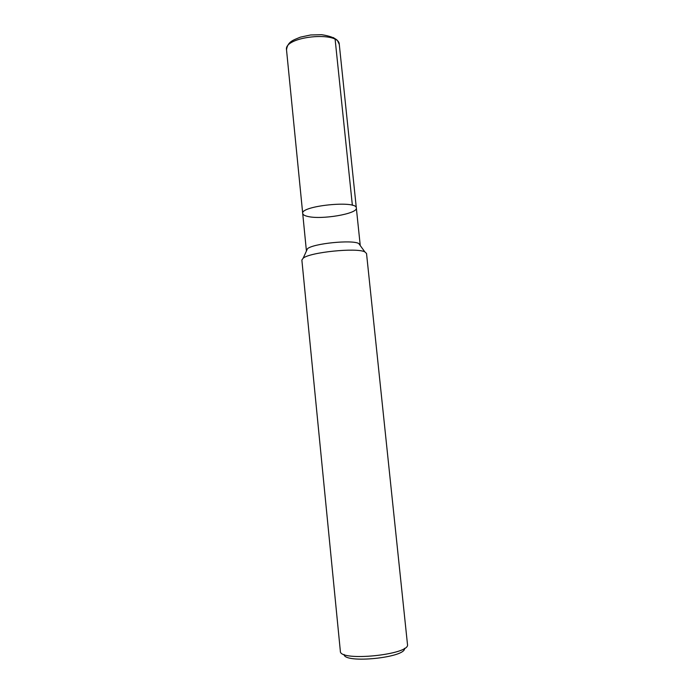 <?xml version="1.0" encoding="UTF-8"?>
<svg xmlns="http://www.w3.org/2000/svg" width="694" height="694" viewBox="0 0 694 694"><rect width="100%" height="100%" fill="white"/><g stroke="black" fill="none" stroke-linecap="round" stroke-linejoin="round"><path stroke-width="1.04" d="M301.864 260.042L303.183 258.168C310.036 252.2 356.985 247.437 364.871 251.905L366.527 253.475L407.482 644.414C410.735 654.694 339.227 661.955 340.355 651.232L301.864 260.042M306.514 250.82L307.485 248.704C313.315 243.507 352.014 239.577 358.755 243.499L360.117 245.381M344.077 654.468C344.051 663.932 406.424 657.6 404.489 648.335M306.358 250.369L302.705 213.457C300.294 205.814 357.158 200.037 356.334 208.009C357.887 213.83 320.862 220.033 307.399 216.346C304.44 215.634 302.879 214.663 302.705 213.457C300.294 205.814 357.158 200.037 356.334 208.009L360.186 244.904M352.37 205.311L335.141 39.463L333.545 37.58M302.705 213.457L286.518 49.829C283.56 36.357 339.479 30.675 339.288 44.468L356.334 208.009M303.183 258.168L307.485 248.704M364.862 251.905L358.746 243.49M286.518 49.829C287.646 41.519 293.25 40.131 300.459 37.129L310.678 34.969L321.626 34.7C329.355 35.854 334.621 37.771 337.431 40.443L339.288 44.468"/></g></svg>
